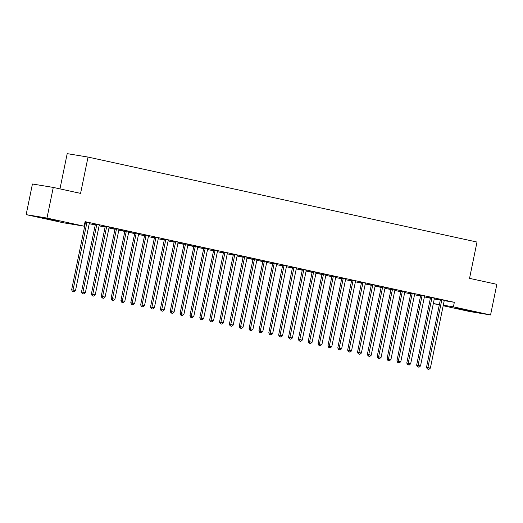 <?xml version="1.0" encoding="UTF-8"?>
<svg xmlns="http://www.w3.org/2000/svg" width="523" height="523" viewBox="0 0 523 523"><rect width="100%" height="100%" fill="white"/><g stroke="black" fill="none" stroke-linecap="round" stroke-linejoin="round"><path stroke-width="0.78" d="M54.66 220.065L59.125 221.164L54.699 220.431L41.415 217.529L54.66 220.065M470.831 310.982L475.296 312.081L470.87 311.348L457.586 308.446L470.831 310.982M84.857 222.72L85.386 222.837M89.243 223.681L95.245 224.988M99.102 225.831L105.103 227.145M108.961 227.989L114.962 229.296M118.819 230.14L124.82 231.447M128.678 232.29L134.673 233.604M138.53 234.448L144.531 235.755M148.388 236.599L154.39 237.913M158.247 238.75L164.248 240.064M168.105 240.907L174.107 242.214M177.964 243.058L183.959 244.372M187.816 245.215L193.817 246.523M197.674 247.366L203.676 248.68M207.533 249.517L213.534 250.831M217.391 251.674L223.393 252.982M227.25 253.825L233.245 255.139M237.102 255.982L243.103 257.29M246.961 258.133L252.962 259.447M256.819 260.284L262.821 261.598M266.678 262.441L272.679 263.749M276.536 264.592L282.531 265.906M286.388 266.75L292.39 268.057M296.247 268.9L302.248 270.214M306.105 271.051L312.107 272.365M315.964 273.209L321.965 274.516M325.822 275.36L331.817 276.674M335.674 277.517L341.676 278.824M345.533 279.668L351.534 280.982M355.392 281.819L361.393 283.133M365.25 283.976L371.252 285.283M375.109 286.127L381.104 287.441M384.961 288.284L390.962 289.592M394.819 290.435L400.821 291.742M404.678 292.586L410.679 293.9M414.536 294.743L420.531 296.051M424.388 296.894L430.39 298.208M63.309 222.759L26.15 214.639L46.985 218.065L84.144 226.184L63.309 222.759M46.985 218.065L53.274 187.424L32.439 183.998L26.15 214.639M59.968 188.881L67.199 153.644L88.034 157.07L477.002 242.044L469.543 278.36L496.85 284.322L490.561 314.97L469.726 311.545L443.177 305.739M439.32 304.896L433.319 303.588M89.302 223.419L89.747 223.491L89.302 223.393L75.508 290.592L73.043 290.049L86.838 222.863A1.157 1.007 99.3 0 0 86.857 222.425L86.831 222.242M73.063 291.618L74.044 291.834L73.063 291.618L73.043 290.049L71.638 289.82L85.432 222.635L84.903 222.51M85.445 222.55L84.916 222.438M99.612 225.04L95.278 224.164M109.013 227.727L109.457 227.799L109.019 227.701L95.225 294.9L92.761 294.357L106.555 227.172A1.157 1.007 99.3 0 0 106.568 226.734L106.542 226.551M105.149 226.93L102.135 226.276L105.162 226.858M119.329 229.342L114.995 228.473M128.985 231.454L128.887 231.611A1.157 1.007 99.3 0 0 128.73 232.016L129.174 232.107L128.73 232.009L114.942 299.202L112.478 298.666L126.265 231.48A1.157 1.007 99.3 0 0 126.285 231.035L126.259 230.859M112.491 300.235L113.478 300.45L112.491 300.235L112.478 298.666L111.066 298.437L124.86 231.244L121.852 230.584L124.873 231.166M139.04 233.65L134.705 232.781M148.695 235.762L148.604 235.912A1.157 1.007 99.3 0 0 148.447 236.324L148.885 236.409L148.447 236.318L134.653 303.51L132.188 302.974L145.982 235.781A1.157 1.007 99.3 0 0 145.995 235.343L145.976 235.167M132.201 304.543L133.188 304.752L132.201 304.543L132.188 302.974L130.783 302.739L144.577 235.553L141.563 234.886L144.59 235.474M158.757 237.958L154.422 237.089M168.413 240.07L168.321 240.22A1.157 1.007 99.3 0 0 168.158 240.632L168.602 240.717L168.164 240.619M165.686 239.475L165.713 239.652A1.157 1.007 99.3 0 1 165.693 240.09L151.905 307.282L150.5 307.047L164.287 239.861L161.28 239.194L164.3 239.776M178.474 242.267L174.139 241.397M187.875 244.954L188.319 245.026L187.875 244.927L174.081 312.126L171.616 311.584L185.41 244.398A1.157 1.007 99.3 0 0 185.423 243.96L185.404 243.777M184.004 244.156L180.997 243.502L184.018 244.084M198.184 246.575L193.85 245.699M207.585 249.262L208.03 249.334L207.592 249.236L193.798 316.428L191.333 315.892L205.127 248.706A1.157 1.007 99.3 0 0 205.14 248.268L205.114 248.085M191.346 317.461L192.333 317.677L191.346 317.461L191.333 315.892L189.927 315.663L203.715 248.471L200.708 247.81L203.728 248.392M217.901 250.877L213.567 250.007M227.557 252.988L227.459 253.145A1.157 1.007 99.3 0 0 227.302 253.55L227.747 253.642L227.302 253.544L213.515 320.736L211.05 320.2L224.838 253.014A1.157 1.007 99.3 0 0 224.857 252.57L224.831 252.393M211.063 321.769L212.05 321.985L211.063 321.769L211.05 320.2L209.638 319.971L223.432 252.779L220.425 252.112L223.445 252.701M237.612 255.185L233.278 254.315M247.268 257.296L247.176 257.447A1.157 1.007 99.3 0 0 247.019 257.859L247.457 257.944L247.019 257.852M244.548 256.701L244.568 256.878A1.157 1.007 99.3 0 1 244.555 257.316L230.761 324.508L229.355 324.273L243.149 257.087L240.135 256.42L243.162 257.009M257.329 259.493L252.995 258.624M266.73 262.18L267.175 262.252L266.737 262.154L252.942 329.353L250.478 328.81L264.265 261.624A1.157 1.007 99.3 0 0 264.285 261.186L264.259 261.01M250.491 330.379L251.478 330.595L250.491 330.379L250.478 328.81L249.072 328.581L262.86 261.395L259.853 260.729L262.873 261.31M277.046 263.801L272.712 262.932M286.447 266.488L286.892 266.56L286.447 266.462L272.653 333.661L270.188 333.118L283.982 265.932A1.157 1.007 99.3 0 0 283.996 265.494L283.976 265.311M282.577 265.691L279.57 265.037L282.59 265.619M296.757 268.109L292.422 267.233M306.413 270.214L306.321 270.371A1.157 1.007 99.3 0 0 306.164 270.777L306.602 270.868L306.164 270.77L292.37 337.963L289.905 337.427L303.7 270.241A1.157 1.007 99.3 0 0 303.713 269.803L303.686 269.62M289.919 338.996L290.906 339.211L289.919 338.996L289.905 337.427L288.5 337.198L302.287 270.005L299.28 269.345L302.301 269.927M316.474 272.411L312.139 271.542M326.13 274.523L326.032 274.68A1.157 1.007 99.3 0 0 325.875 275.085L326.319 275.17L325.875 275.078M323.404 273.928L323.43 274.104A1.157 1.007 99.3 0 1 323.41 274.549L309.623 341.735L308.21 341.499L322.005 274.314L318.997 273.647L322.018 274.235M336.184 276.719L331.85 275.85M345.585 279.406L346.03 279.478L345.592 279.387L331.798 346.579L329.333 346.043L343.127 278.851A1.157 1.007 99.3 0 0 343.14 278.413L343.121 278.236M329.346 347.605L330.333 347.821L329.346 347.605L329.333 346.043L327.928 345.808L341.722 278.622L338.708 277.955L341.735 278.543M355.901 281.028L351.567 280.158M365.302 283.714L365.747 283.786L365.309 283.688L351.515 350.887L349.05 350.345L362.838 283.159A1.157 1.007 99.3 0 0 362.857 282.721L362.831 282.544M361.432 282.923L358.425 282.263L361.445 282.845M375.619 285.336L371.284 284.466M385.268 287.441L385.176 287.598A1.157 1.007 99.3 0 0 385.02 288.003L385.458 288.095L385.02 287.996L371.225 355.195L368.761 354.653L382.555 287.467A1.157 1.007 99.3 0 0 382.568 287.029L382.548 286.846M368.78 356.222L369.761 356.438L368.78 356.222L368.761 354.653L367.355 354.424L381.149 287.238L378.136 286.571L381.162 287.153M395.329 289.644L390.995 288.768M404.985 291.749L404.894 291.906A1.157 1.007 99.3 0 0 404.737 292.311L405.175 292.403L404.737 292.305M400.866 291.533L397.853 290.88L400.873 291.461M415.046 293.946L410.712 293.076M424.447 296.633L424.892 296.704L424.447 296.613L410.66 363.805L408.195 363.269L421.983 296.083A1.157 1.007 99.3 0 0 422.002 295.639L421.976 295.462M408.208 364.838L409.195 365.054L408.208 364.838L408.195 363.269L406.783 363.034L420.577 295.848L417.57 295.181L420.59 295.77M434.757 298.254L430.422 297.384M434.26 299.012L440.314 300.006M444.249 300.653L454.33 302.307L85.079 221.641L84.144 226.184M444.615 300.411L440.281 299.535M434.299 298.79L434.744 298.862L434.306 298.764L420.512 365.963L418.047 365.42L431.841 298.234A1.157 1.007 99.3 0 0 431.854 297.796L431.835 297.613M430.436 297.992L427.422 297.339L430.449 297.92M424.905 296.103L420.57 295.234M414.844 293.906L414.752 294.057A1.157 1.007 99.3 0 0 414.589 294.469L415.033 294.554L414.595 294.456M412.117 293.311L412.144 293.488A1.157 1.007 99.3 0 1 412.124 293.926L398.336 361.112L396.924 360.883L410.718 293.697L407.711 293.03L410.732 293.612M405.188 291.795L400.853 290.925M395.127 289.598L395.035 289.749A1.157 1.007 99.3 0 0 394.878 290.16L395.316 290.245L394.878 290.154L381.084 357.346L378.619 356.81L392.413 289.618A1.157 1.007 99.3 0 0 392.427 289.18L392.407 289.003M378.632 358.373L379.62 358.588L378.632 358.373L378.619 356.81L377.214 356.575L391.001 289.389L387.994 288.722L391.021 289.311M385.471 287.487L381.136 286.617M375.416 285.29L375.318 285.44A1.157 1.007 99.3 0 0 375.161 285.852L375.606 285.937L375.161 285.846L361.373 353.038L358.909 352.502L372.696 285.316A1.157 1.007 99.3 0 0 372.716 284.872L372.69 284.695M358.922 354.071L359.909 354.287L358.922 354.071L358.909 352.502L357.497 352.267L371.291 285.081L368.284 284.414L371.304 285.002M365.76 283.178L361.426 282.309M355.444 281.557L355.888 281.636L355.45 281.537L341.656 348.73L339.192 348.194L352.986 281.008A1.157 1.007 99.3 0 0 352.999 280.57L352.973 280.387M351.58 280.766L348.566 280.112L351.587 280.694M346.043 278.877L341.709 278.001M335.733 277.255L336.178 277.327L335.733 277.229L321.939 344.428L319.475 343.886L333.269 276.7A1.157 1.007 99.3 0 0 333.282 276.262L333.262 276.079M319.494 345.455L320.475 345.67L319.494 345.455L319.475 343.886L318.069 343.657L331.863 276.471L328.849 275.804L331.876 276.386M326.332 274.568L321.998 273.699M316.271 272.372L316.18 272.522A1.157 1.007 99.3 0 0 316.016 272.934L316.461 273.019L316.023 272.921M313.545 271.777L313.571 271.953A1.157 1.007 99.3 0 1 313.552 272.391L299.764 339.577L298.352 339.349L312.146 272.163L309.139 271.496L312.159 272.078M306.615 270.26L302.281 269.391M296.554 268.064L296.463 268.214A1.157 1.007 99.3 0 0 296.306 268.626L296.744 268.711L296.306 268.619L282.512 335.812L280.047 335.276L293.841 268.083A1.157 1.007 99.3 0 0 293.854 267.645L293.834 267.469M280.06 336.838L281.047 337.054L280.06 336.838L280.047 335.276L278.641 335.04L292.435 267.854L289.422 267.188L292.449 267.776M286.898 265.952L282.564 265.083M276.589 264.331L277.033 264.403L276.589 264.311L262.801 331.504L260.336 330.967L274.124 263.782A1.157 1.007 99.3 0 0 274.144 263.337L274.117 263.161M272.718 263.54L269.711 262.879L272.731 263.468M267.188 261.644L262.853 260.774M256.871 260.029L257.316 260.101L256.878 260.003L243.084 327.195L240.619 326.659L254.413 259.473A1.157 1.007 99.3 0 0 254.426 259.035L254.4 258.852M240.632 328.228L241.619 328.444L240.632 328.228L240.619 326.659L239.214 326.43L253.001 259.238L249.994 258.578L253.014 259.16M247.471 257.342L243.136 256.466M237.409 255.139L237.318 255.296A1.157 1.007 99.3 0 0 237.161 255.701L237.605 255.793L237.161 255.695M234.69 254.544L234.709 254.727A1.157 1.007 99.3 0 1 234.696 255.165L220.902 322.351L219.497 322.122L233.291 254.936L230.283 254.27L233.304 254.851M227.76 253.034L223.426 252.164M217.699 250.837L217.607 250.988A1.157 1.007 99.3 0 0 217.444 251.4L217.888 251.485L217.45 251.386L203.656 318.585L201.192 318.049L214.979 250.857A1.157 1.007 99.3 0 0 214.999 250.419L214.973 250.242M201.205 319.612L202.192 319.828L201.205 319.612L201.192 318.049L199.786 317.814L213.574 250.628L210.566 249.961L213.587 250.543M208.043 248.726L203.709 247.856M197.727 247.104L198.171 247.176L197.733 247.085L183.939 314.277L181.474 313.741L195.269 246.549A1.157 1.007 99.3 0 0 195.282 246.111L195.262 245.934M193.863 246.313L190.849 245.653L193.876 246.241M188.326 244.418L183.991 243.548M178.016 242.796L178.461 242.875L178.016 242.777L164.229 309.969L161.764 309.433L175.551 242.247A1.157 1.007 99.3 0 0 175.571 241.803L175.545 241.626M161.777 311.002L162.764 311.218L161.777 311.002L161.764 309.433L160.352 309.204L174.146 242.012L171.139 241.345L174.159 241.933M168.615 240.109L164.281 239.24M158.554 237.913L158.462 238.07A1.157 1.007 99.3 0 0 158.306 238.475L158.744 238.566L158.306 238.468M154.435 237.697L151.422 237.043L154.448 237.625M148.898 235.808L144.564 234.932M138.837 233.604L138.745 233.761A1.157 1.007 99.3 0 0 138.588 234.167L139.033 234.258L138.588 234.16L124.794 301.359L122.33 300.817L136.124 233.631A1.157 1.007 99.3 0 0 136.137 233.193L136.117 233.01M122.349 302.386L123.33 302.601L122.349 302.386L122.33 300.817L120.924 300.588L134.718 233.402L131.711 232.735L134.731 233.317M129.188 231.499L124.853 230.63M118.871 229.878L119.316 229.95L118.878 229.852L105.084 297.051L102.619 296.515L116.413 229.322A1.157 1.007 99.3 0 0 116.426 228.884L116.4 228.708M115.001 229.087L111.994 228.427L115.014 229.009M109.47 227.191L105.136 226.322M99.154 225.57L99.599 225.642L99.161 225.55L85.367 292.743L82.902 292.207L96.696 225.014A1.157 1.007 99.3 0 0 96.709 224.576L96.69 224.4M82.915 293.776L83.902 293.985L82.915 293.776L82.902 292.207L81.496 291.971L95.291 224.785L92.277 224.119L95.304 224.707M89.753 222.883L85.033 221.863M85.426 222.014L85.02 221.929M454.33 302.307L453.395 306.851L490.561 314.97M53.274 187.424L80.581 193.386L88.034 157.07M433.325 303.549L439.392 304.543M443.288 305.19L453.395 306.851M441.7 300.385L440.288 300.156L426.5 367.342L427.906 367.577L441.7 300.385A1.157 1.007 99.3 0 0 441.713 299.947L441.693 299.771M427.919 369.14L428.906 369.356L427.919 369.14L427.906 367.577L430.37 368.114L444.164 300.928A1.157 1.007 99.3 0 1 444.321 300.516L444.413 300.365M440.288 300.156A1.157 1.007 99.3 0 0 440.307 299.718L440.274 299.457M426.5 367.342L427.356 369.048M428.906 369.356L430.37 368.114M434.554 298.208L434.463 298.365A1.157 1.007 99.3 0 0 434.306 298.77M418.067 366.989L419.047 367.205L418.067 366.989L418.047 365.42L416.641 365.191L430.436 298.005A1.157 1.007 99.3 0 0 430.449 297.561L430.416 297.306M416.641 365.191L417.498 366.898M419.047 367.205L420.512 365.963M424.702 296.057L424.604 296.208A1.157 1.007 99.3 0 0 424.447 296.619M421.983 296.083L420.577 295.848A1.157 1.007 99.3 0 0 420.59 295.41L420.557 295.155M406.783 363.034L407.646 364.74M409.195 365.054L410.66 363.805M398.349 362.681L399.337 362.897L398.349 362.681L398.336 361.112L400.801 361.655L414.589 294.469M412.124 293.926L410.718 293.697A1.157 1.007 99.3 0 0 410.732 293.259L410.699 292.998M396.924 360.883L397.787 362.589M399.337 362.897L400.801 361.655M402.272 291.775L400.86 291.54L387.072 358.732L388.478 358.961L402.272 291.775A1.157 1.007 99.3 0 0 402.285 291.337L402.259 291.154M388.491 360.53L389.478 360.746L388.491 360.53L388.478 358.961L390.943 359.497L404.737 292.311M400.86 291.54A1.157 1.007 99.3 0 0 400.88 291.102L400.84 290.847M387.072 358.732L387.929 360.439M389.478 360.746L390.943 359.497M392.413 289.618L391.001 289.389A1.157 1.007 99.3 0 0 391.021 288.951L390.988 288.689M377.214 356.575L378.07 358.281M379.62 358.588L381.084 357.346M382.555 287.467L381.149 287.238A1.157 1.007 99.3 0 0 381.162 286.794L381.13 286.539M367.355 354.424L368.212 356.13M369.761 356.438L371.225 355.195M372.696 285.316L371.291 285.081A1.157 1.007 99.3 0 0 371.304 284.643L371.271 284.388M357.497 352.267L358.36 353.973M359.909 354.287L361.373 353.038M365.557 283.139L365.466 283.289A1.157 1.007 99.3 0 0 365.302 283.701M349.063 351.914L350.05 352.129L349.063 351.914L349.05 350.345L347.638 350.116L361.432 282.93A1.157 1.007 99.3 0 0 361.452 282.492L361.413 282.23M347.638 350.116L348.501 351.822M350.05 352.129L351.515 350.887M355.699 280.982L355.607 281.139A1.157 1.007 99.3 0 0 355.45 281.544M339.205 349.763L340.192 349.979L339.205 349.763L339.192 348.194L337.786 347.965L351.574 280.773A1.157 1.007 99.3 0 0 351.593 280.335L351.554 280.08M337.786 347.965L338.643 349.671M340.192 349.979L341.656 348.73M345.84 278.831L345.749 278.981A1.157 1.007 99.3 0 0 345.592 279.393M343.127 278.851L341.722 278.622A1.157 1.007 99.3 0 0 341.735 278.184L341.702 277.922M327.928 345.808L328.784 347.514M330.333 347.821L331.798 346.579M335.982 276.674L335.89 276.83A1.157 1.007 99.3 0 0 335.733 277.236M333.269 276.7L331.863 276.471A1.157 1.007 99.3 0 0 331.876 276.026L331.844 275.771M318.069 343.657L318.925 345.363M320.475 345.67L321.939 344.428M309.636 343.304L310.623 343.519L309.636 343.304L309.623 341.735L312.087 342.271L325.875 275.085M323.41 274.549L322.005 274.314A1.157 1.007 99.3 0 0 322.018 273.875L321.985 273.621M308.21 341.499L309.073 343.206M310.623 343.519L312.087 342.271M299.777 341.146L300.764 341.362L299.777 341.146L299.764 339.577L302.229 340.12L316.016 272.934M313.552 272.391L312.146 272.163A1.157 1.007 99.3 0 0 312.166 271.725L312.126 271.463M298.352 339.349L299.215 341.055M300.764 341.362L302.229 340.12M303.7 270.241L302.287 270.005A1.157 1.007 99.3 0 0 302.307 269.567L302.268 269.312M288.5 337.198L289.356 338.904M290.906 339.211L292.37 337.963M293.841 268.083L292.435 267.854A1.157 1.007 99.3 0 0 292.449 267.416L292.416 267.155M278.641 335.04L279.498 336.747M281.047 337.054L282.512 335.812M286.696 265.906L286.604 266.063A1.157 1.007 99.3 0 0 286.447 266.469M270.208 334.687L271.189 334.903L270.208 334.687L270.188 333.118L268.783 332.889L282.577 265.704A1.157 1.007 99.3 0 0 282.59 265.259L282.557 265.004M268.783 332.889L269.639 334.596M271.189 334.903L272.653 333.661M276.844 263.755L276.745 263.912A1.157 1.007 99.3 0 0 276.589 264.318M260.349 332.536L261.337 332.752L260.349 332.536L260.336 330.967L258.924 330.732L272.718 263.546A1.157 1.007 99.3 0 0 272.731 263.108L272.699 262.853M258.924 330.732L259.787 332.438M261.337 332.752L262.801 331.504M266.985 261.605L266.893 261.755A1.157 1.007 99.3 0 0 266.73 262.167M264.265 261.624L262.86 261.395A1.157 1.007 99.3 0 0 262.879 260.957L262.84 260.696M249.072 328.581L249.929 330.288M251.478 330.595L252.942 329.353M257.126 259.447L257.035 259.604A1.157 1.007 99.3 0 0 256.878 260.009M254.413 259.473L253.001 259.238A1.157 1.007 99.3 0 0 253.021 258.8L252.982 258.545M239.214 326.43L240.07 328.137M241.619 328.444L243.084 327.195M230.774 326.071L231.761 326.287L230.774 326.071L230.761 324.508L233.225 325.045L247.019 257.859M244.555 257.316L243.149 257.087A1.157 1.007 99.3 0 0 243.162 256.649L243.13 256.388M229.355 324.273L230.212 325.979M231.761 326.287L233.225 325.045M220.922 323.92L221.902 324.136L220.922 323.92L220.902 322.351L223.367 322.894L237.161 255.701M234.696 255.165L233.291 254.936A1.157 1.007 99.3 0 0 233.304 254.492L233.271 254.237M219.497 322.122L220.353 323.829M221.902 324.136L223.367 322.894M224.838 253.014L223.432 252.779A1.157 1.007 99.3 0 0 223.445 252.341L223.413 252.086M209.638 319.971L210.501 321.678M212.05 321.985L213.515 320.736M214.979 250.857L213.574 250.628A1.157 1.007 99.3 0 0 213.593 250.19L213.554 249.929M199.786 317.814L200.642 319.52M202.192 319.828L203.656 318.585M207.84 248.68L207.749 248.837A1.157 1.007 99.3 0 0 207.592 249.242M205.127 248.706L203.715 248.471A1.157 1.007 99.3 0 0 203.735 248.033L203.695 247.778M189.927 315.663L190.784 317.369M192.333 317.677L193.798 316.428M197.982 246.529L197.89 246.679A1.157 1.007 99.3 0 0 197.733 247.091M181.488 315.304L182.475 315.519L181.488 315.304L181.474 313.741L180.069 313.506L193.863 246.32A1.157 1.007 99.3 0 0 193.876 245.882L193.843 245.62M180.069 313.506L180.925 315.212M182.475 315.519L183.939 314.277M188.123 244.372L188.032 244.529A1.157 1.007 99.3 0 0 187.875 244.934M171.636 313.153L172.616 313.369L171.636 313.153L171.616 311.584L170.21 311.355L184.004 244.169A1.157 1.007 99.3 0 0 184.018 243.725L183.985 243.47M170.21 311.355L171.067 313.061M172.616 313.369L174.081 312.126M178.271 242.221L178.173 242.378A1.157 1.007 99.3 0 0 178.016 242.783M175.551 242.247L174.146 242.012A1.157 1.007 99.3 0 0 174.159 241.574L174.126 241.319M160.352 309.204L161.215 310.91M162.764 311.218L164.229 309.969M151.918 308.845L152.906 309.06L151.918 308.845L151.905 307.282L154.37 307.818L168.158 240.632M165.693 240.09L164.287 239.861A1.157 1.007 99.3 0 0 164.307 239.423L164.268 239.161M150.5 307.047L151.356 308.753M152.906 309.06L154.37 307.818M155.841 237.939L154.429 237.704L140.641 304.896L142.047 305.125L155.841 237.939A1.157 1.007 99.3 0 0 155.854 237.501L155.828 237.318M142.06 306.694L143.047 306.909L142.06 306.694L142.047 305.125L144.511 305.661L158.306 238.475M154.429 237.704A1.157 1.007 99.3 0 0 154.448 237.265L154.409 237.011M140.641 304.896L141.498 306.602M143.047 306.909L144.511 305.661M145.982 235.781L144.577 235.553A1.157 1.007 99.3 0 0 144.59 235.115L144.557 234.853M130.783 302.739L131.639 304.445M133.188 304.752L134.653 303.51M136.124 233.631L134.718 233.402A1.157 1.007 99.3 0 0 134.731 232.957L134.699 232.702M120.924 300.588L121.781 302.294M123.33 302.601L124.794 301.359M126.265 231.48L124.86 231.244A1.157 1.007 99.3 0 0 124.873 230.806L124.84 230.551M111.066 298.437L111.929 300.143M113.478 300.45L114.942 299.202M119.126 229.303L119.035 229.453A1.157 1.007 99.3 0 0 118.871 229.865M102.632 298.077L103.619 298.293L102.632 298.077L102.619 296.515L101.214 296.28L115.001 229.094A1.157 1.007 99.3 0 0 115.021 228.656L114.982 228.394M101.214 296.28L102.07 297.986M103.619 298.293L105.084 297.051M109.268 227.145L109.176 227.302A1.157 1.007 99.3 0 0 109.019 227.708M92.774 295.926L93.761 296.142L92.774 295.926L92.761 294.357L91.355 294.129L105.143 226.936A1.157 1.007 99.3 0 0 105.162 226.498L105.123 226.243M91.355 294.129L92.211 295.835M93.761 296.142L95.225 294.9M99.409 224.995L99.318 225.145A1.157 1.007 99.3 0 0 99.161 225.557M96.696 225.014L95.291 224.785A1.157 1.007 99.3 0 0 95.304 224.347L95.271 224.086M81.496 291.971L82.353 293.678M83.902 293.985L85.367 292.743M89.551 222.837L89.459 222.994A1.157 1.007 99.3 0 0 89.302 223.399M86.838 222.863L85.432 222.635A1.157 1.007 99.3 0 0 85.445 222.19L85.412 221.935M71.638 289.82L72.501 291.527M74.044 291.834L75.508 290.592M441.713 299.947L440.307 299.718M431.841 298.234L430.436 298.005M431.854 297.796L430.449 297.561M422.002 295.639L420.59 295.41M412.144 293.488L410.732 293.259M402.285 291.337L400.88 291.102M392.427 289.18L391.021 288.951M382.568 287.029L381.162 286.794M372.716 284.872L371.304 284.643M362.838 283.159L361.432 282.93M362.857 282.721L361.452 282.492M352.986 281.008L351.574 280.773M352.999 280.57L351.593 280.335M343.14 278.413L341.735 278.184M333.282 276.262L331.876 276.026M323.43 274.104L322.018 273.875M313.571 271.953L312.166 271.725M303.713 269.803L302.307 269.567M293.854 267.645L292.449 267.416M283.982 265.932L282.577 265.704M283.996 265.494L282.59 265.259M274.124 263.782L272.718 263.546M274.144 263.337L272.731 263.108M264.285 261.186L262.879 260.957M254.426 259.035L253.021 258.8M244.568 256.878L243.162 256.649M234.709 254.727L233.304 254.492M224.857 252.57L223.445 252.341M214.999 250.419L213.593 250.19M205.14 248.268L203.735 248.033M195.269 246.549L193.863 246.32M195.282 246.111L193.876 245.882M185.41 244.398L184.004 244.169M185.423 243.96L184.018 243.725M175.571 241.803L174.159 241.574M165.713 239.652L164.307 239.423M155.854 237.501L154.448 237.265M145.995 235.343L144.59 235.115M136.137 233.193L134.731 232.957M126.285 231.035L124.873 230.806M116.413 229.322L115.001 229.094M116.426 228.884L115.021 228.656M106.555 227.172L105.143 226.936M106.568 226.734L105.162 226.498M96.709 224.576L95.304 224.347M86.857 222.425L85.445 222.19"/></g></svg>
